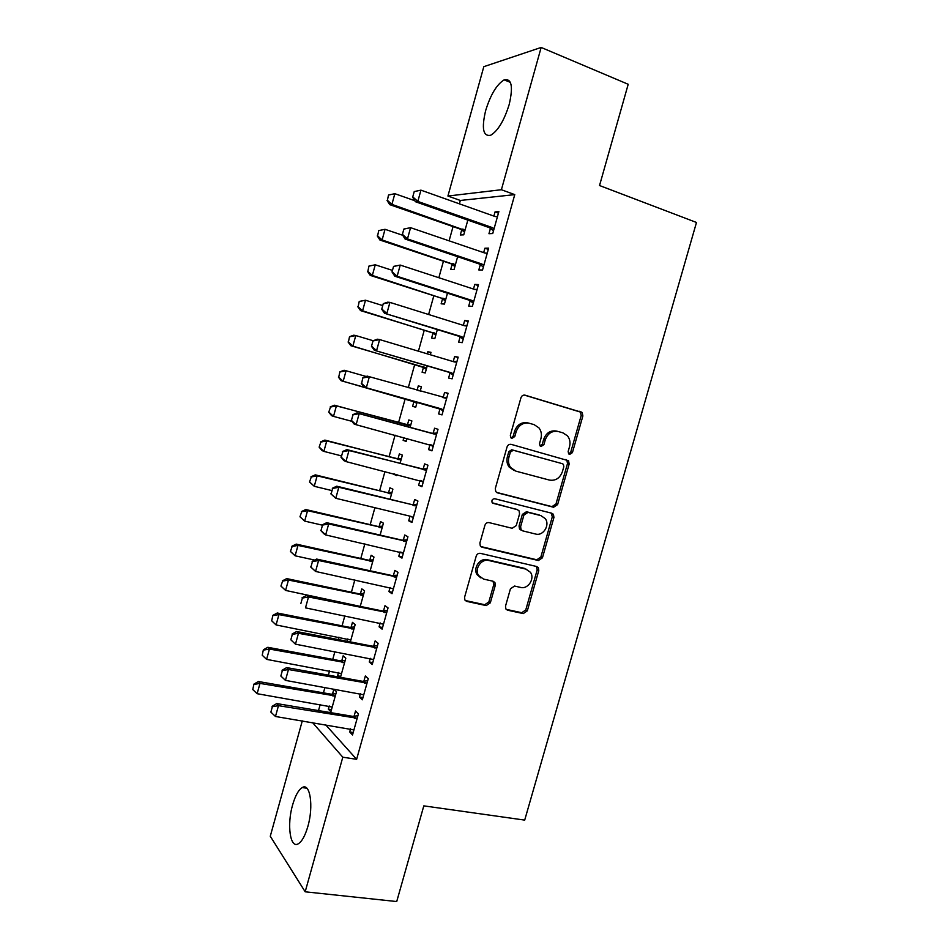 <?xml version="1.0" encoding="UTF-8"?>
<svg xmlns="http://www.w3.org/2000/svg" width="949" height="949" viewBox="0 0 949 949"><rect width="100%" height="100%" fill="white"/><g stroke="black" fill="none" stroke-linecap="round" stroke-linejoin="round"><path stroke-width="1.42" d="M569.614 454.441L572.425 452.614L582.876 415.97L582.176 412.471L525.105 395.187C523.124 394.831 521.736 395.697 520.942 397.785L510.337 435.306L510.74 437.619L511.867 438.391L514.773 436.54L516.149 431.7C518.7 425.045 523.124 422.246 529.412 423.301L534.121 424.642L538.925 427.845C541.298 430.965 541.962 434.571 540.918 438.652L539.566 443.456L539.981 445.781L541.037 446.493L543.907 444.666L545.26 439.873C547.787 433.29 552.14 430.502 558.309 431.534L562.911 432.851L567.455 435.828C569.886 438.924 570.574 442.542 569.53 446.682L568.178 451.427L568.605 453.776L569.614 454.441M568.807 453.99L570.752 452.127L581.179 415.567L580.468 412.091L524.287 395.069M511.096 437.987L513.219 436.089L514.583 431.261L516.149 431.7M540.254 446.077L542.282 444.191L543.647 439.411L545.26 439.873M292.612 804.918C295.293 795.665 298.484 789.876 302.221 787.575C310.098 782.332 313.822 806.152 307.844 826.508C305.139 835.761 301.96 841.526 298.283 843.791C290.074 848.952 286.8 824.539 292.612 804.918M485.639 110.63C490.562 94.686 496.742 84.437 504.156 79.858C511.677 78.257 513.35 86.489 509.174 104.556C504.133 120.618 497.976 130.843 490.716 135.244C483.124 136.727 481.428 128.53 485.639 110.63M505.52 606.114L505.853 608.926L507.656 610.219L523.267 613.588L527.312 610.848L538.771 570.646L538.356 567.668L536.683 566.517L480.396 553.35C478.403 553.113 477.003 554.026 476.208 556.102L464.583 597.241L464.88 599.993L466.813 601.405L486.196 605.592L490.325 602.829L495.271 585.403L494.927 582.544L493.1 581.239L483.539 579.08L478.557 575.474C474.132 568.973 481.404 558.368 488.794 560.503L525.865 569.103L530.432 572.283C535.106 578.546 528.047 589.507 520.645 587.431L514.524 586.055L510.443 588.795L505.52 606.114M325.519 724.668L356.622 759.319L514.761 194.628L501.392 189.729L447.916 196.04L483.812 66.679L541.155 47.45L501.392 189.729M356.622 759.319L342.803 757.195L305.175 891.799L270.275 836.247L302.292 720.872M541.155 47.45L628.202 84.283L599.531 185.53L696.483 222.469L524.702 820.102L423.812 805.867L396.718 901.55L305.175 891.799M553.575 507.252L557.609 504.607L569.163 464.061L568.558 460.739L511.203 444.369C509.21 444.061 507.822 444.939 507.027 447.026L495.307 488.521L495.769 491.629L497.501 492.851L553.575 507.252L551.95 506.636L555.972 503.99L567.502 463.551L566.897 460.229L565.912 459.458M553.931 517.466L542.425 557.834L538.391 560.527L482.116 547.241L480.289 545.924L479.909 542.994L484.903 525.331C485.698 523.255 487.086 522.341 489.079 522.614L512.14 528.273L516.256 525.58L519.554 513.967L519.091 510.87L517.407 509.708L492.199 502.78C491.416 500.253 492.282 498.913 494.809 498.735L551.867 513.255L553.433 514.322L553.931 517.466L552.306 516.814L540.835 557.087L542.425 557.834M360.418 693.589L359.457 696.993L362.352 699.793L368.271 678.654L365.341 675.985L363.858 681.275M340.489 677.313L345.816 658.215L343.158 655.795L341.759 660.812M338.52 672.461L337.583 675.807L340.75 676.376M338.84 677.017L337.583 675.807M380.169 622.924L379.078 626.814L382.103 629.163L388.046 607.906L384.986 605.676L383.515 610.931M363.847 593.457L359.113 593.825L286.74 578.605L288.449 580.041L285.59 590.42L360.24 606.387L364.57 590.871L361.794 588.855L360.406 593.837M400.027 551.855L398.805 556.233L401.961 558.142L407.94 536.766L404.737 534.987L403.289 540.195M380.11 535.082L383.42 523.172L380.525 521.57L379.149 526.505M420.004 480.396L418.639 485.259L421.937 486.718L427.952 465.212L424.606 463.895L423.171 469.055M400.087 463.361L402.376 455.105L399.363 453.919L397.999 458.818M393.835 473.741L396.824 475.046M396.967 474.536L396.682 475.568L393.693 474.251M440.016 408.782L438.58 413.894L442.02 414.891L448.07 393.266L444.595 392.412L443.159 397.524M420.182 391.166L421.439 386.682L418.295 385.899L417.074 390.276M413.954 401.486L412.601 406.35L415.721 407.216L412.601 406.35M417.145 402.079L415.709 407.251M460.099 336.895L458.64 342.126L462.222 342.66L468.296 320.916L464.678 320.513L463.326 325.365M432.981 333.123L431.605 338.081L434.832 338.568L437.335 329.6M440.502 318.223L438.794 317.69M480.301 264.617L478.818 269.955L482.531 270.014L488.652 248.14L484.892 248.223L483.658 252.624M452.115 264.391L450.704 269.445L454.073 269.504L457.632 256.704M514.761 194.628L460.324 200.464L459.387 203.821M453.053 226.609L449.102 240.821M443.432 261.224L438.841 277.713M433.835 295.744L428.616 314.499M424.262 330.169L418.426 351.177M414.713 364.511L408.26 387.761M405.199 398.758L398.544 422.673M395.081 435.152L389.066 456.754M384.974 471.487L379.624 490.752M374.902 507.715L370.193 524.667M364.855 543.848L360.798 558.475M354.843 579.875L351.415 592.212M344.855 615.794L342.067 625.842M338.923 637.135L338.247 639.567M334.902 651.619L332.743 659.389M329.564 670.836L328.366 675.13M324.973 687.337L323.431 692.853M320.216 704.431L318.508 710.587M461.724 229.895L460.301 234.996L463.729 234.842L467.833 220.109M490.443 228.329L488.949 233.715L492.733 233.537L498.866 211.603L495.034 211.912L493.871 216.087M442.542 298.805L441.143 303.81L444.44 304.083L447.465 293.205M470.194 300.809L468.711 306.088L472.365 306.397L478.462 284.581L474.773 284.415L473.48 289.042M430.336 354.748L431 352.328L427.797 351.759L427.228 353.811M423.456 367.346L422.091 372.257L425.259 372.957L427.228 365.887M450.04 372.886L448.604 378.058L452.104 378.829L458.165 357.144L454.618 356.516L453.207 361.593M410.11 427.347L411.89 420.941L408.805 419.956L407.453 424.832M403.918 437.513L403.135 440.336L406.255 441.178M407.05 438.355L406.184 441.451L403.135 440.336M430.016 444.559L428.592 449.636L431.961 450.858L437.999 429.292L434.583 428.201L433.147 433.337M390.075 499.269L392.886 489.186L389.932 487.786L388.556 492.709M410.004 516.173L408.711 520.799L411.937 522.484L417.928 501.036L414.666 499.494L413.218 504.678M370.157 570.788L373.977 557.063L371.142 555.26L369.766 560.218M390.086 587.443L388.924 591.571L392.02 593.706L397.987 572.377L394.843 570.385L393.384 575.616M350.347 641.904L355.175 624.584L352.459 622.366L351.071 627.372M347.868 638.879L347.192 641.299M370.276 658.309L369.256 661.951L372.222 664.537L378.141 643.327L375.152 640.883L373.669 646.15M329.196 705.961L328.318 709.093L330.881 711.821L336.468 691.75L333.882 689.128L332.47 694.17M350.584 728.773L349.695 731.94L352.518 734.965L358.414 713.873L355.555 710.979L354.06 716.305M312.518 722.545L342.803 757.195M460.324 200.464L447.916 196.04M495.034 211.912L498.439 213.134M484.892 248.223L488.296 249.385M474.773 284.415L478.189 285.542M464.678 320.513L468.106 321.592M427.797 351.759L430.905 352.696M454.618 356.516L458.059 357.548M418.295 385.899L421.403 386.801M438.58 413.894L442.032 414.855M444.595 392.412L448.035 393.396M428.592 449.636L432.056 450.55M418.639 485.259L422.103 486.137M408.711 520.799L412.174 521.63M398.805 556.233L402.281 557.027M388.924 591.571L392.412 592.318M379.078 626.814L382.566 627.514M369.256 661.951L372.755 662.604M359.457 696.993L362.969 697.61M328.318 709.093L331.498 709.627M349.695 731.94L353.206 732.509M557.965 431.451L556.648 431.107C550.503 430.075 546.161 432.839 543.647 439.411M529.044 423.207L527.822 422.886C521.535 421.819 517.122 424.618 514.583 431.261M496.505 492.377L551.95 506.636M563.825 466.683L563.409 464.369L562.377 463.693L513.29 450.253L510.372 452.104L508.937 457.204C507.952 461.048 508.51 464.476 510.609 467.501L515.876 471.143L549.459 480.087C555.604 481.001 559.91 478.201 562.401 471.677L563.825 466.683M514.311 470.597L509.055 466.967C506.968 463.954 506.41 460.526 507.395 456.694L508.83 451.617L511.736 449.767L562.377 463.693M480.799 546.541L536.802 559.78L540.835 557.087M516.612 509.376L492.543 503.172M535.675 534.05C543.243 536.339 550.313 524.844 545.201 518.569L540.918 515.639L528.012 512.377L523.919 515.058L520.621 526.659L521.072 529.708L522.757 530.882L535.675 534.05M521.191 530.194L519.506 529.02L519.067 525.971L522.353 514.405L526.434 511.736L539.317 514.999M552.306 516.814L551.239 513.101M526.707 569.353L525.865 569.103M480.763 577.846L477.098 574.667C472.685 568.178 479.933 557.609 487.312 559.732L524.299 568.321M465.247 600.503L484.725 604.715L488.854 601.951L493.777 584.572L493.041 581.227M507.656 610.219L506.149 609.341L521.725 612.698L525.758 609.97L537.193 569.863L536.399 566.446M388.509 195.031L387.406 200.322L388.509 195.031L394.843 193.691L391.901 204.379L464.974 230.358M387.406 200.322L391.901 204.379L389.695 204.64L460.585 229.219L464.5 232.042M414.772 200.69L394.843 193.691L388.876 194.972M387.038 200.369L389.695 204.64M414.227 191.568L412.673 197.19L414.227 191.568L420.941 190.156L495.093 216.526L497.442 216.704M494.049 228.851L492.021 227.487L417.821 201.425L415.377 201.698L412.673 197.19M493.516 230.726L489.293 227.641L415.377 201.698M414.63 191.508L420.941 190.156L417.821 201.425L413.076 197.143M378.722 230.583L377.607 235.898L378.722 230.583L385.033 229.302L382.103 239.967L455.318 265.008M377.607 235.898L382.103 239.967L379.944 240.05L450.977 263.739L454.903 266.503M402.732 235.281L385.033 229.302L379.078 230.571M377.251 235.91L379.944 240.05M368.959 266.052L367.844 271.367L368.959 266.052L375.258 264.807L372.328 275.447L445.698 299.564M367.844 271.367L372.328 275.447L370.217 275.376L441.392 298.164L445.33 300.869M392.459 270.394L375.258 264.807L369.315 266.052M367.5 271.367L370.217 275.376M403.883 229.029L402.329 234.64L403.883 229.029L410.573 227.677L484.88 253.039L487.24 253.193M483.848 265.305L481.819 263.976L407.465 238.911L405.069 239.006L402.329 234.64M483.385 266.966L479.15 263.952L405.069 239.006M404.274 229.006L410.573 227.677L407.465 238.911L402.732 234.617M393.562 266.384L392.02 271.983L393.562 266.384L400.229 265.079L474.702 289.445L477.122 289.374M474.702 289.445L477.062 289.575M473.693 301.652L471.653 300.347L397.133 276.289L394.796 276.206L392.02 271.983M473.278 303.111L469.031 300.157L394.796 276.206M393.954 266.396L400.229 265.079L397.133 276.289L392.412 271.995M359.232 301.414L358.117 306.752L359.232 301.414L365.507 300.228L362.577 310.833L436.101 334.012M358.117 306.752L362.577 310.833L360.525 310.596L431.842 332.506L435.793 335.151M382.744 305.59L365.507 300.228L359.576 301.45M357.773 306.717L360.525 310.596M349.529 336.681L348.402 342.031L349.529 336.681L353.752 335.199L355.78 335.543L352.862 346.112L426.528 368.378M348.402 342.031L352.862 346.112L350.845 345.721L422.305 366.741L426.267 369.327M373.182 340.727L355.78 335.543L349.861 336.741M348.069 341.972L350.845 345.721M463.931 325.554L467.027 325.46M383.277 303.644L381.735 309.22L383.277 303.644L387.619 302.185L389.92 302.387L464.559 325.756L466.92 325.851M463.551 337.891L461.511 336.622L384.547 313.3L381.735 309.22M463.195 339.149L458.936 336.266L384.547 313.3M383.657 303.68L389.92 302.387L386.836 313.55L382.115 309.255M453.231 361.605L456.967 361.439M373.028 340.786L371.486 346.349L373.028 340.786L377.394 339.196L379.636 339.576L454.429 361.96L456.801 362.032M453.444 374.036L451.404 372.803L374.321 350.276L371.486 346.349M453.148 375.092L448.877 372.269L374.321 350.276M373.396 340.845L379.636 339.576L376.563 350.715L371.854 346.409M339.849 371.854L338.722 377.216L339.849 371.854L344.096 370.252L346.077 370.751L343.17 381.296L416.991 402.661M338.722 377.216L343.17 381.296L341.201 380.751L412.803 400.893L416.777 403.42M366.195 376.492L346.077 370.751L340.181 371.937M420.348 390.585L418.485 390.68M338.402 377.121L341.201 380.751M442.483 397.536L446.932 397.311M362.803 377.821L361.628 383.455L362.803 377.821L367.192 376.112L446.718 398.106M443.373 410.075L364.143 387.156L361.261 383.36M443.124 410.929L438.841 408.177L364.143 387.156M363.159 377.916L369.386 376.67L366.326 387.773L361.628 383.455M410.87 424.618L406.172 424.749L334.475 405.211L336.409 405.875L333.514 416.397L351.925 421.332M329.066 412.305L333.514 416.397L331.592 415.686L328.757 412.186L330.513 407.038L328.757 412.186M410.62 425.508L336.409 405.875L330.513 407.038M330.193 406.931L334.475 405.211M352.957 414.867L351.427 420.407L352.957 414.867L359.173 413.645L357.026 412.91L431.842 433.254L436.931 433.088M433.313 446.018L356.112 424.713L359.173 413.645L434.274 434.061L436.659 434.073M351.427 420.407L356.112 424.713L353.977 423.93L351.071 420.277M433.135 446.671L429.861 444.464M357.026 412.91L352.601 414.749M401.415 458.569L396.706 458.747L324.866 440.087L326.764 440.905L323.87 451.392L341.26 455.84M319.445 447.287L323.87 451.392L321.996 450.526L319.137 447.145L320.881 442.044L319.137 447.145M401.119 459.624L326.764 440.905L320.881 442.044M320.572 441.914L324.866 440.087M342.779 451.712L341.26 457.24L342.779 451.712L348.983 450.514L346.883 449.612L421.854 468.984L426.955 468.77M423.301 481.855L345.934 461.558L348.983 450.514L426.623 469.945M341.26 457.24L345.934 461.558L343.846 460.597L340.916 457.074M423.171 482.317L420.419 480.502M346.883 449.612L342.435 451.57M391.984 492.424L387.263 492.65L315.293 474.856L317.144 475.829L314.261 486.291L331.676 490.526M309.837 482.187L314.261 486.291L309.54 482.021L311.284 476.956L309.54 482.021M391.64 493.658L317.144 475.829L311.284 476.956M310.975 476.789L315.293 474.856M332.636 488.462L331.118 493.966L332.636 488.462L338.817 487.276L336.776 486.196L411.902 504.619L417.002 504.346M413.301 517.596L411.237 516.47L335.78 498.284L338.817 487.276L416.623 505.722M331.118 493.966L335.78 498.284L330.774 493.777M413.23 517.857L411 516.41M336.776 486.196L332.292 488.284M382.577 526.185L377.856 526.458L305.756 509.53L307.547 510.657L304.676 521.096L322.126 525.117M300.264 516.98L304.676 521.096L299.967 516.79L301.699 511.772L299.967 516.79M382.186 527.597L307.547 510.657L301.699 511.772M301.402 511.582L305.756 509.53M322.518 525.094L320.999 530.586L322.518 525.094L328.686 523.943L326.693 522.685L401.973 540.147L407.085 539.827M403.337 553.231L325.661 534.916L328.686 523.943L406.647 541.393M320.999 530.586L325.661 534.916L323.68 533.611L320.679 530.372M403.325 553.291L401.676 552.259M326.693 522.685L322.186 524.892M373.206 559.863L368.473 560.183L296.23 544.109L297.986 545.402L295.115 555.806L314.677 560.076M290.714 551.689L295.115 555.806L290.43 551.464L292.15 546.482L290.43 551.464M372.767 561.44L297.986 545.402L292.15 546.482M291.853 546.268L296.23 544.109M312.435 561.63L310.916 567.099L312.435 561.63L318.591 560.491L316.646 559.068L392.067 575.58L397.192 575.201M393.408 588.76L315.566 571.44L318.591 560.491L396.706 576.956M310.916 567.099L315.566 571.44L310.596 566.861M316.646 559.068L312.114 561.393M281.189 586.292L285.59 590.42L280.916 586.055L282.624 581.108L280.916 586.055M363.36 595.201L288.449 580.041L282.624 581.108M282.339 580.871L286.74 578.605M302.375 598.06L300.869 603.517L302.375 598.06L308.52 596.945L306.622 595.343L382.198 610.919L387.334 610.48M383.491 624.205L305.495 607.858L308.52 596.945L386.789 612.425M306.622 595.343L302.055 597.787M354.523 626.957L349.766 627.372L277.262 612.995L278.935 614.584L276.076 624.94L350.881 640.029M272.849 615.367L271.699 620.812L272.849 615.367L277.262 612.995M353.989 628.867L278.935 614.584L273.122 615.64M276.076 624.94L271.699 620.812M292.339 634.383L290.833 639.816L292.339 634.383L298.472 633.28L296.622 631.524L372.34 646.162L377.488 645.664M373.609 659.543L295.459 644.169L298.472 633.28L376.895 647.799M290.833 639.816L295.459 644.169M296.622 631.524L292.043 634.086M345.211 660.362L340.454 660.824L267.82 647.301L269.445 649.045L266.598 659.365L341.533 673.576M263.371 649.78L262.221 655.237L263.371 649.78L267.82 647.301M344.629 662.449L269.445 649.045L263.644 650.077M266.598 659.365L262.221 655.237M282.339 670.599L280.845 676.02L282.339 670.599L288.46 669.519L286.657 667.598L362.53 681.299L367.678 680.753M363.752 694.787L285.459 680.374L288.46 669.519L367.026 683.078M280.845 676.02L285.459 680.374M286.657 667.598L282.043 670.279M335.934 693.683L331.165 694.194L258.401 681.512L259.979 683.399L257.143 693.695L332.209 707.041M253.929 684.099L252.778 689.555L253.929 684.099L258.401 681.512M335.305 695.937L259.979 683.399L254.19 684.419M257.143 693.695L252.778 689.555M272.363 706.708L270.868 712.118L272.363 706.708L278.472 705.665L276.728 703.565L352.731 716.341L357.903 715.736M353.93 729.923L275.483 716.483L278.472 705.665L357.192 718.251M270.868 712.118L275.483 716.483M276.728 703.565L272.078 706.364M570.752 452.127L572.425 452.614M513.219 436.089L514.773 436.54M542.282 444.191L543.907 444.666M579.139 411.237L580.835 411.617M581.179 415.567L582.876 415.97M496.813 492.578L497.501 492.851M567.502 463.551L569.163 464.061M555.972 503.99L557.609 504.607M511.736 449.767L513.29 450.253M508.83 451.617L510.372 452.104M507.395 456.694L508.937 457.204M536.802 559.78L538.391 560.527M480.906 546.636L482.116 547.241M515.853 509.067L517.407 509.708M526.434 511.736L528.012 512.377M522.353 514.405L523.919 515.058M519.067 525.971L520.621 526.659M487.312 559.732L488.794 560.503M493.777 584.572L495.271 585.403M488.854 601.951L490.325 602.829M484.725 604.715L486.196 605.592M465.378 600.539L466.813 601.405M537.193 569.863L538.771 570.646M525.758 609.97L527.312 610.848M521.725 612.698L523.267 613.588M461.499 229.717L463.966 229.587M460.585 229.219L463.053 229.089M492.021 227.487L489.293 227.641M492.97 228.009L490.242 228.163M451.89 264.225L454.31 264.237M450.977 263.739L453.397 263.763M442.305 298.638L444.69 298.805M441.392 298.164L443.776 298.342M481.819 263.976L479.15 263.952M482.78 264.474L480.087 264.451M471.653 300.347L469.031 300.157M472.602 300.845L469.98 300.655M432.756 332.957L435.081 333.289M431.842 332.506L434.168 332.826M423.23 367.192L425.508 367.666M422.305 366.741L424.594 367.216M465.603 325.898L464.666 325.78M461.511 336.622L458.936 336.266M462.471 337.109L459.885 336.741M455.484 362.091L453.847 361.783M451.404 372.803L448.877 372.269M452.365 373.265L449.826 372.743M413.728 401.32L415.959 401.949M412.803 400.893L415.045 401.522M445.401 398.177L442.898 397.536M441.321 408.865L438.841 408.177M442.281 409.327L439.802 408.628M406.172 424.749L408.378 425.472M407.18 424.844L409.387 425.579M435.33 434.168L432.886 433.361M434.274 434.061L431.842 433.254M432.222 445.283L430.122 444.535M396.706 458.747L398.865 459.624M397.714 458.83L399.885 459.719M425.306 470.052L422.91 469.079M424.25 469.957L421.854 468.984M422.198 481.131L421.178 480.692M387.263 492.65L389.387 493.682M388.283 492.733L390.395 493.753M415.294 505.841L412.945 504.702M414.238 505.758L411.902 504.619M377.856 526.458L379.932 527.644M378.865 526.529L380.952 527.703M405.318 541.523L403.028 540.218M404.262 541.452L401.973 540.147M368.473 560.183L370.501 561.511M369.481 560.242L371.522 561.571M395.377 577.099L393.123 575.64M394.309 577.051L392.067 575.58M359.113 593.825L361.094 595.296M360.122 593.872L362.115 595.343M385.448 612.591L383.254 610.966M384.381 612.544L382.198 610.919M349.766 627.372L351.711 628.985M350.786 627.408L352.731 629.021M375.555 647.977L373.408 646.186M374.487 647.942L372.34 646.162M340.454 660.824L342.352 662.592M341.474 660.848L343.384 662.616M365.697 683.256L363.586 681.311M364.63 683.244L362.53 681.299M331.165 694.194L333.028 696.103M332.197 694.205L334.048 696.115M355.851 718.452L353.799 716.341M354.784 718.44L352.731 716.341M302.221 787.575L306.883 788.228M504.156 79.858L510.396 82.385M580.468 412.091L582.176 412.471M566.897 460.229L568.558 460.739M509.055 466.967L510.609 467.501M519.506 529.02L521.072 529.708M551.808 513.682L553.433 514.322M477.098 574.667L478.557 575.474M493.433 581.725L494.927 582.544M536.778 566.897L538.356 567.668"/></g></svg>
